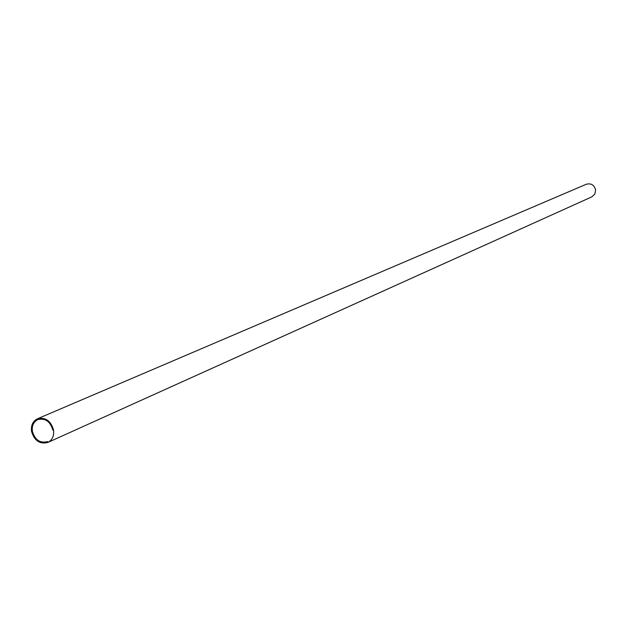 <?xml version="1.0" encoding="UTF-8"?>
<svg xmlns="http://www.w3.org/2000/svg" width="627" height="627" viewBox="0 0 627 627"><rect width="100%" height="100%" fill="white"/><g stroke="black" fill="none" stroke-linecap="round" stroke-linejoin="round"><path stroke-width="0.94" d="M37.432 418.797L586.316 184.252C591.128 183.037 594.224 184.926 595.603 189.918L594.835 194.049L591.849 196.847L47.824 442.458C52.292 440.068 54.204 435.93 53.561 430.036C50.803 420.717 45.426 416.971 37.432 418.797C32.847 421.156 30.88 425.325 31.53 431.313C34.336 440.71 39.767 444.425 47.824 442.458M47.495 441.612C40.018 443.438 34.979 439.974 32.369 431.243C31.758 425.67 33.584 421.799 37.832 419.612C33.584 421.799 31.758 425.67 32.369 431.243C34.979 439.974 40.018 443.438 47.495 441.612C40.01 443.438 34.963 439.982 32.353 431.251C31.742 425.686 33.568 421.806 37.832 419.612C45.269 417.903 50.27 421.391 52.833 430.051M37.879 419.588C45.293 417.935 50.27 421.422 52.825 430.067C50.27 421.422 45.293 417.935 37.879 419.588"/></g></svg>
